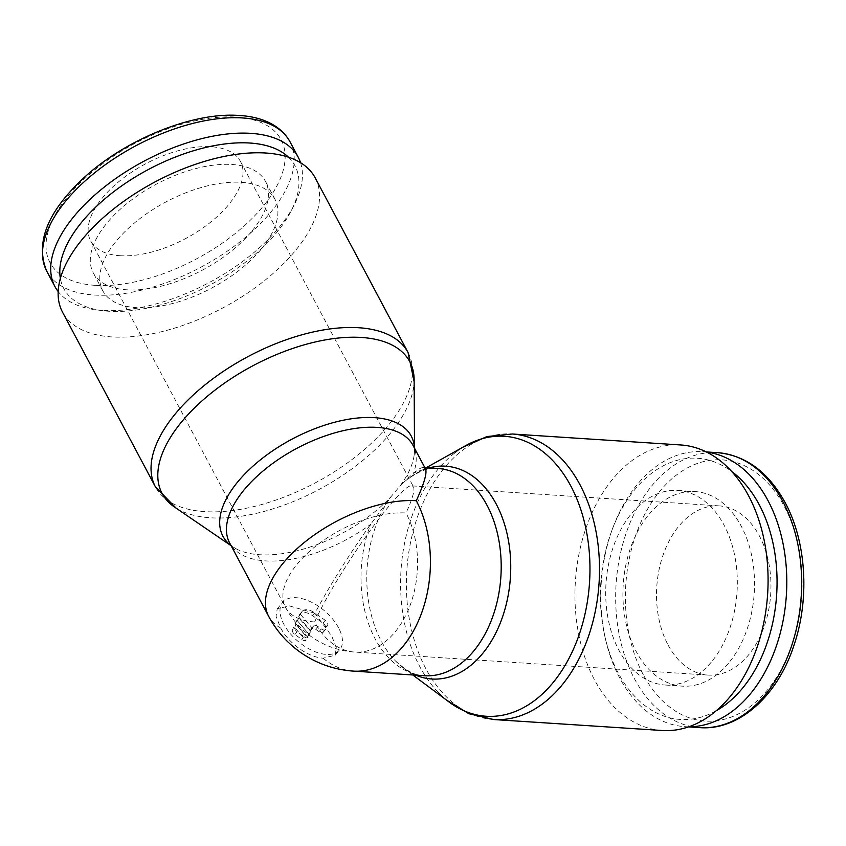<?xml version="1.0" encoding="UTF-8"?>
<svg xmlns="http://www.w3.org/2000/svg" width="846" height="846" viewBox="0 0 846 846"><rect width="100%" height="100%" fill="white"/><g stroke="black" fill="none" stroke-linecap="round" stroke-linejoin="round"><path stroke-width="0.63" stroke-dasharray="4.23 3.17" d="M688.792 726.788A137.771 92.764 93.7 0 1 684.858 726.661A137.771 92.764 93.7 0 1 605.81 640.507A137.771 92.764 93.7 0 1 613.202 526.889A137.771 92.764 93.7 0 1 637.789 483.838A137.771 92.764 93.7 0 1 702.751 451.711A137.771 92.764 93.7 0 1 706.674 452.092M716.139 710.82A130.876 88.121 93.7 0 1 605.133 637.609A130.876 88.121 93.7 0 1 612.155 529.681A130.876 88.121 93.7 0 1 635.505 488.777A130.876 88.121 93.7 0 1 731.716 471.465M711.158 662.281A97.502 65.65 93.7 0 1 665.189 685.027A97.502 65.65 93.7 0 1 608.179 619.071A97.502 65.65 93.7 0 1 631.877 513.184A97.502 65.65 93.7 0 1 677.847 490.447A97.502 65.65 93.7 0 1 734.857 556.404A97.502 65.65 93.7 0 1 711.158 662.281M728.364 663.401A97.502 65.65 93.7 0 1 682.394 686.148A97.502 65.65 93.7 0 1 625.384 620.192A97.502 65.65 93.7 0 1 649.083 514.305A97.502 65.65 93.7 0 1 695.052 491.558A97.502 65.65 93.7 0 1 752.062 557.514A97.502 65.65 93.7 0 1 728.364 663.401M662.228 730.5A143.069 96.328 93.7 0 1 578.579 633.717A143.069 96.328 93.7 0 1 613.35 478.339A143.069 96.328 93.7 0 1 680.808 444.975M449.237 702.117A140.288 94.456 93.7 0 1 437.974 692.123A140.288 94.456 93.7 0 1 419.69 666.426A140.288 94.456 93.7 0 1 438.249 469.001A140.288 94.456 93.7 0 1 453.477 453.964A140.288 94.456 93.7 0 1 465.935 445.514M414.487 448.126A106.638 53.319 -28 0 1 414.529 449.712A106.638 53.319 -28 0 1 414.223 454.693A106.638 53.319 -28 0 1 400.042 485.932L413.546 473.157C418.061 469.287 421.382 467.415 423.508 467.521L425.464 468.79M415.756 675.171A106.638 71.804 93.7 0 1 403.754 668.255A106.638 71.804 93.7 0 1 395.198 660.663A106.638 71.804 93.7 0 1 381.303 641.12A106.638 71.804 93.7 0 1 391.032 496.676L400.042 485.932A106.638 71.804 93.7 0 1 406.979 479.619A106.638 71.804 93.7 0 1 416.454 473.2A106.638 71.804 93.7 0 1 429.239 467.891M314.871 613.276L289.279 605.873L277.224 608.866L276.05 616.311L280.692 628.049A37.087 20.198 40 0 0 323.13 658.188L335.132 655.259L336.327 647.803L331.727 636.012L314.871 613.276C330.744 583.825 349.345 554.172 370.654 524.33L391.032 496.676A106.638 53.319 -28 0 1 259.648 554.733A106.638 53.319 -28 0 1 236.679 549.096A106.638 53.319 -28 0 1 232.375 546.569A106.638 53.319 -28 0 1 231.085 545.638M300.552 162.718A137.771 68.886 -28 0 1 294.556 204.193A137.771 68.886 -28 0 1 278.207 228.494A137.771 68.886 -28 0 1 95.926 309.816A137.771 68.886 -28 0 1 58.184 291.584M288.444 157.176A130.876 65.449 -28 0 1 291.458 210.347A130.876 65.449 -28 0 1 275.933 233.433A130.876 65.449 -28 0 1 102.757 310.683A130.876 65.449 -28 0 1 60.362 278.45M260.78 249.655A97.502 48.751 -28 0 1 172.415 303.545A97.502 48.751 -28 0 1 102.757 290.749A97.502 48.751 -28 0 1 116.907 240.296A97.502 48.751 -28 0 1 205.271 186.416A97.502 48.751 -28 0 1 274.929 199.201A97.502 48.751 -28 0 1 260.78 249.655M251.304 231.836A97.502 48.751 -28 0 1 162.94 285.715A97.502 48.751 -28 0 1 93.282 272.92A97.502 48.751 -28 0 1 107.431 222.466A97.502 48.751 -28 0 1 195.786 168.587A97.502 48.751 -28 0 1 265.454 181.382A97.502 48.751 -28 0 1 251.304 231.836M315.167 177.808A143.069 71.54 -28 0 1 294.397 251.844A143.069 71.54 -28 0 1 164.737 330.913A143.069 71.54 -28 0 1 62.519 312.142M414.128 379.621A140.288 70.144 -28 0 1 413.715 386.178A140.288 70.144 -28 0 1 389.467 434.358A140.288 70.144 -28 0 1 210.368 517.784A140.288 70.144 -28 0 1 180.156 510.36A140.288 70.144 -28 0 1 174.498 507.04M668.054 644.969A84.78 57.084 -86.3 0 0 708.239 675.087A84.78 57.084 -86.3 0 0 763.674 627.912A84.78 57.084 -86.3 0 0 759.422 535.994A84.78 57.084 -86.3 0 0 719.248 505.876A84.78 57.084 -86.3 0 0 663.803 553.051A84.78 57.084 -86.3 0 0 668.054 644.969M119.899 255.704A84.78 42.395 152 0 0 209.311 223.228A84.78 42.395 152 0 0 240.433 161.417A84.78 42.395 152 0 0 211.257 146.739A84.78 42.395 152 0 0 121.845 179.215A84.78 42.395 152 0 0 90.723 241.025A84.78 42.395 152 0 0 119.899 255.704M314.638 621.969C336.401 573.239 401.586 482.03 411.907 485.879L413.504 486.915C414.984 490.172 412.488 498.865 406.006 513.004A84.78 42.395 152 0 0 316.594 545.48A84.78 42.395 152 0 0 285.472 607.291A84.78 42.395 152 0 0 314.638 621.969A84.78 57.084 -86.3 0 0 354.823 652.086A84.78 57.084 -86.3 0 0 410.257 604.911A84.78 57.084 -86.3 0 0 406.006 513.004M338.58 627.838A37.087 20.198 40 0 0 310.038 601.517A37.087 20.198 40 0 0 282.797 602.225A37.087 20.198 40 0 0 283.854 624.274A37.087 20.198 40 0 0 312.396 650.595A37.087 20.198 40 0 0 339.637 649.887A37.087 20.198 40 0 0 338.58 627.838M292.462 629.921A4.241 2.305 40 0 0 294.894 634.511L301.758 639.375A4.241 2.305 40 0 0 305.818 640.454L293.953 626.706L292.462 629.921L294.746 627.203A4.241 2.305 40 0 0 297.179 631.782L304.042 636.657L301.758 639.375M300.584 614.566L312.449 628.324L313.432 626.199A4.241 2.305 -140 0 1 313.612 625.913A4.241 2.305 -140 0 1 317.853 626.495L321.279 628.927A4.241 2.305 40 0 0 325.52 629.498A4.241 2.305 40 0 0 325.699 629.213L327.688 624.919A4.241 2.305 40 0 0 325.255 620.33L314.966 613.022A12.722 6.927 40 0 0 302.234 611.298A12.722 6.927 40 0 0 301.694 612.166L298.3 617.294L310.165 631.042L311.148 628.927A4.241 2.305 -140 0 1 311.328 628.641A4.241 2.305 -140 0 1 315.569 629.213L318.995 631.655A4.241 2.305 40 0 0 323.235 632.226A4.241 2.305 40 0 0 323.415 631.941L325.403 627.637A4.241 2.305 40 0 0 322.971 623.058L312.682 615.751A12.722 6.927 40 0 0 299.949 614.027A12.722 6.927 40 0 0 299.41 614.883L298.3 617.294M312.449 628.324L310.165 631.042M307.183 637.493L308.801 634.003L296.925 620.255L295.317 623.735L307.183 637.493L311.085 631.285L308.801 634.003M311.085 631.285L299.209 617.538L296.925 620.255M299.209 617.538L295.317 623.735M297.602 621.017L309.467 634.764M304.042 636.657A4.241 2.305 40 0 0 308.103 637.725L305.818 640.454M308.103 637.725L296.227 623.978L293.953 626.706M296.227 623.978L294.746 627.203M699.716 727.623A137.771 92.764 93.7 0 1 634.426 678.693A137.771 92.764 93.7 0 1 652.647 484.811A137.771 92.764 93.7 0 1 717.598 452.673M643.214 674.59A130.876 88.121 93.7 0 1 660.525 490.405A130.876 88.121 93.7 0 1 784.263 506.373A130.876 88.121 93.7 0 1 766.952 690.558A130.876 88.121 93.7 0 1 643.214 674.59M493.652 719.534A143.069 96.328 93.7 0 1 425.855 668.71A143.069 96.328 93.7 0 1 444.774 467.373A143.069 96.328 93.7 0 1 512.232 433.998M414.223 454.693C414.614 450.231 414.212 447.132 413.028 445.387A103.857 51.934 -28 0 1 413.546 473.157A103.857 69.922 93.7 0 1 437.837 468.451C429.99 466.95 419.701 470.672 406.979 479.619M395.198 660.663C406.662 671.185 416.38 676.208 424.354 675.732A103.857 69.922 93.7 0 1 375.138 638.836A103.857 69.922 93.7 0 1 370.654 524.33A103.857 51.934 -28 0 1 265.369 560.887A103.857 51.934 -28 0 1 229.626 542.899C230.408 544.866 232.766 546.928 236.679 549.096M290.019 141.811A137.771 68.886 -28 0 1 270.022 213.097A137.771 68.886 -28 0 1 94.149 295.032A137.771 68.886 -28 0 1 46.742 271.164M95.059 285.335A130.876 65.449 -28 0 1 69.012 194.94A130.876 65.449 -28 0 1 236.097 117.108A130.876 65.449 -28 0 1 262.144 207.503A130.876 65.449 -28 0 1 95.059 285.335M408.058 352.518A143.069 71.54 -28 0 1 387.288 426.553A143.069 71.54 -28 0 1 204.647 511.629A143.069 71.54 -28 0 1 155.421 486.852M280.692 628.049A103.857 51.934 -28 0 1 268.626 616.248M353.586 671.121A103.857 69.922 93.7 0 1 323.13 658.188M297.179 631.782L294.894 634.511M325.699 629.213L323.415 631.941M321.279 628.927L318.995 631.655M301.694 612.166L299.41 614.883M313.432 626.199L311.148 628.927M317.853 626.495L315.569 629.213M327.688 624.919L325.403 627.637M325.255 620.33L322.971 623.058M314.966 613.022L312.682 615.751M684.858 726.661L688.496 726.894M605.133 637.609L605.81 640.507M612.155 529.681L613.202 526.889M665.189 685.027L682.394 686.148M437.974 692.123L446.582 700.139M403.754 668.255L412.785 674.971M102.757 310.683L95.926 309.816M102.757 290.749L93.282 272.92M413.715 386.178L414.138 381.641M232.375 546.569L231.127 545.712M708.239 675.087L354.823 652.086A84.78 84.78 0 0 1 285.472 607.291L90.723 241.025M240.433 161.417L413.504 486.915M277.224 608.866L282.797 602.225M325.52 629.498L323.235 632.226M313.612 625.913L311.328 628.641M302.234 611.298L299.949 614.027M335.132 655.259L339.637 649.887M423.508 467.521L424.84 467.605M719.248 505.876L411.907 485.879M414.529 449.712L414.519 448.2M176.158 508.171L180.156 510.36M274.929 199.201L265.454 181.382M291.458 210.347L294.556 204.193M416.454 473.2L426.268 467.701M463.048 447.132L453.477 453.964M677.847 490.447L695.052 491.558M702.751 451.711L706.378 451.944"/><path stroke-width="1.27" d="M706.674 452.092A137.771 92.764 93.7 0 1 783.819 547.679A137.771 92.764 93.7 0 1 749.81 694.524A137.771 92.764 93.7 0 1 688.792 726.788M731.716 471.465A130.876 88.121 93.7 0 1 741.931 688.93A130.876 88.121 93.7 0 1 716.139 710.82M512.232 433.998L680.808 444.975A143.069 96.328 93.7 0 1 764.456 541.757A143.069 96.328 93.7 0 1 729.686 697.125A143.069 96.328 93.7 0 1 662.228 730.5L493.652 719.534A143.069 96.328 93.7 0 0 561.11 686.159A143.069 96.328 93.7 0 0 580.028 484.821A143.069 96.328 93.7 0 0 512.232 433.998L486.947 436.557L463.048 447.132M426.268 467.701L465.935 445.514A140.288 94.456 93.7 0 1 570.87 486.112A140.288 94.456 93.7 0 1 552.311 683.536A140.288 94.456 93.7 0 1 449.237 702.117L412.785 674.971M429.239 467.891A106.638 71.804 93.7 0 1 496.221 504.057A106.638 71.804 93.7 0 1 482.114 654.127A106.638 71.804 93.7 0 1 415.756 675.171M58.184 291.584A137.771 68.886 -28 0 1 54.927 286.561A137.771 68.886 -28 0 1 74.924 215.275A137.771 68.886 -28 0 1 199.772 139.135A137.771 68.886 -28 0 1 298.204 157.208A137.771 68.886 -28 0 1 300.552 162.718M60.362 278.45A130.876 65.449 -28 0 1 82.802 220.869A130.876 65.449 -28 0 1 288.444 157.176M62.519 312.142A143.069 71.54 -28 0 1 83.289 238.107A143.069 71.54 -28 0 1 212.949 159.037A143.069 71.54 -28 0 1 315.167 177.808L408.058 352.518A143.069 71.54 -28 0 0 358.82 327.74A143.069 71.54 -28 0 0 176.18 412.816A143.069 71.54 -28 0 0 155.421 486.852L62.519 312.142M231.127 545.712L174.498 507.04A140.288 70.144 -28 0 1 182.461 420.896A140.288 70.144 -28 0 1 361.549 337.469A140.288 70.144 -28 0 1 414.128 379.621L414.519 448.2M231.085 545.638A106.638 53.319 -28 0 1 238.424 481.078A106.638 53.319 -28 0 1 374.567 417.66A106.638 53.319 -28 0 1 414.487 448.126M416.285 500.737A103.857 51.934 -28 0 0 283.696 562.505A103.857 51.934 -28 0 0 268.626 616.248L229.626 542.899A103.857 51.934 -28 0 1 244.695 489.157A103.857 51.934 -28 0 1 377.284 427.399A103.857 51.934 -28 0 1 413.028 445.387L425.464 468.79C427.283 472.777 424.227 483.426 416.285 500.737A103.857 69.922 93.7 0 1 402.548 646.894A103.857 69.922 93.7 0 1 353.586 671.121L424.354 675.732A103.857 69.922 93.7 0 0 473.326 651.505A103.857 69.922 93.7 0 0 487.063 505.348A103.857 69.922 93.7 0 0 437.837 468.451L424.84 467.605M706.378 451.944L717.598 452.673A137.771 92.764 93.7 0 1 782.888 501.615A137.771 92.764 93.7 0 1 764.668 695.497A137.771 92.764 93.7 0 1 699.716 727.623L688.496 726.894M54.927 286.561L46.742 271.164A137.771 68.886 -28 0 1 66.728 199.878A137.771 68.886 -28 0 1 242.612 117.954A137.771 68.886 -28 0 1 290.019 141.811L298.204 157.208M717.598 452.673C745.834 455.349 768.39 472.057 785.257 502.81C806.344 541.63 809.812 598.841 794.045 645.064C777.633 696.036 738.759 730.796 699.716 727.623M446.582 700.139L468.906 713.717L493.652 719.534M46.742 271.164C35.172 243.257 47.027 212.621 82.316 179.267C123.823 139.95 192.751 111.757 239.344 115.5C259.405 116.558 280.026 123.833 290.019 141.811M414.138 381.641L408.058 352.518M155.421 486.852L176.158 508.171M268.626 616.248A103.857 103.857 0 0 0 353.586 671.121"/></g></svg>
